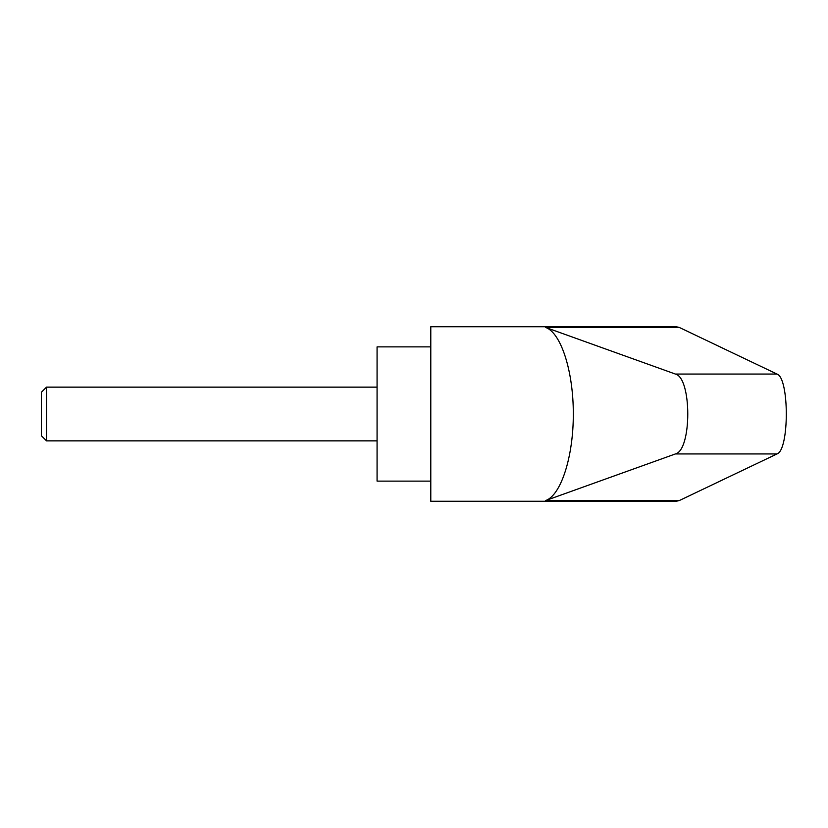 <?xml version="1.0" encoding="UTF-8"?>
<svg xmlns="http://www.w3.org/2000/svg" width="828" height="828" viewBox="0 0 828 828"><rect width="100%" height="100%" fill="white"/><g stroke="black" fill="none" stroke-linecap="round" stroke-linejoin="round"><path stroke-width="1.24" d="M430.788 501.271L430.788 326.729L676.238 326.729L679.343 327.464L776.995 374.059C789.405 377.858 789.405 450.142 776.995 453.941L679.343 500.536L676.238 501.271L430.788 501.271M430.788 481.13L377.071 481.13L377.071 346.87L430.788 346.87M46.492 387.142L41.4 392.234L41.4 435.766L46.492 440.858L46.492 387.142L377.071 387.142M545.673 500.536L675.41 453.941C691.897 450.142 691.897 377.858 675.41 374.059L545.673 327.464C561.063 332.784 573.4 371.399 573.318 414C573.4 456.601 561.063 495.216 545.673 500.536L679.343 500.536M675.41 453.941L776.995 453.941M675.41 374.059L776.995 374.059M545.673 327.464L679.343 327.464M46.492 440.858L377.071 440.858"/></g></svg>
